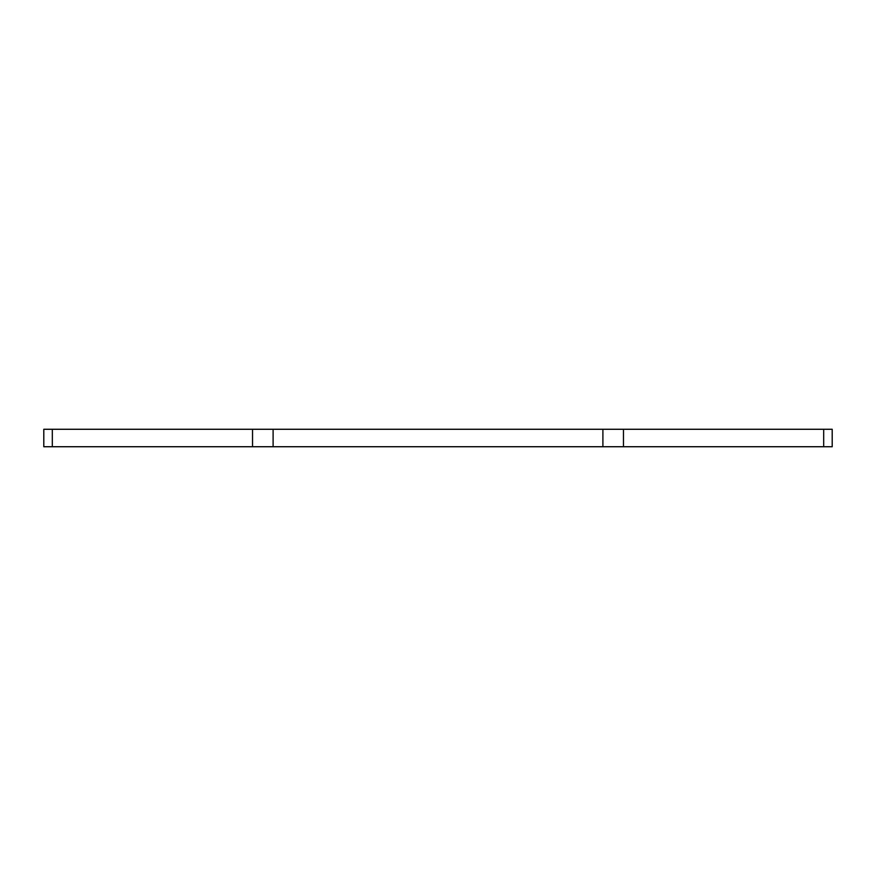 <?xml version="1.0" encoding="UTF-8"?>
<svg xmlns="http://www.w3.org/2000/svg" width="876" height="876" viewBox="0 0 876 876"><rect width="100%" height="100%" fill="white"/><g stroke="black" fill="none" stroke-linecap="round" stroke-linejoin="round"><path stroke-width="1.31" d="M252.529 446.727L43.8 446.727L43.8 429.273L832.2 429.273L832.2 446.727L252.529 446.727L252.529 429.273M52.319 446.727L52.319 429.273M273.104 446.727L273.104 429.273M602.896 446.727L602.896 429.273M623.471 446.727L623.471 429.273M823.681 446.727L823.681 429.273M43.8 446.727L43.8 429.273"/></g></svg>
